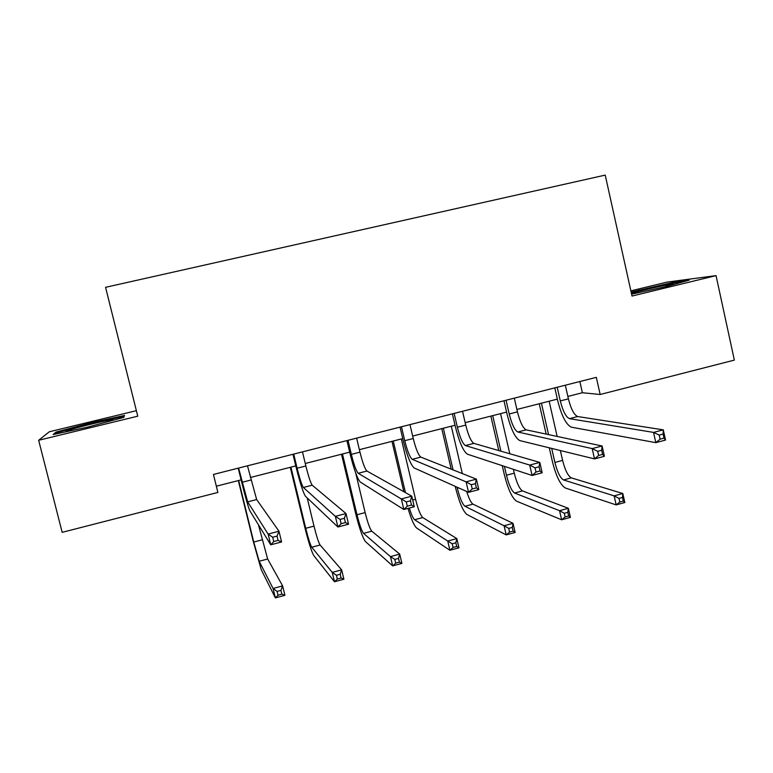 <?xml version="1.0" encoding="UTF-8"?>
<svg xmlns="http://www.w3.org/2000/svg" width="773" height="773" viewBox="0 0 773 773"><rect width="100%" height="100%" fill="white"/><g stroke="black" fill="none" stroke-linecap="round" stroke-linejoin="round"><path stroke-width="1.16" d="M136.377 410.676L49.298 431.778L38.65 440.281L62.169 532.336L217.88 492.44L213.445 474.448L596.321 377.35L600.167 394.491L734.35 360.102L716.049 275.623L667.118 282.087L630.865 290.87M38.65 440.281L137.749 416.193L105.563 287.314L605.23 175.104L632.014 296.049L716.049 275.623M567.865 396.443L582.378 392.732L600.167 394.491M216.343 486.198L241.099 479.869M250.346 477.511L295.788 465.906M305.267 463.491L349.667 452.147M359.368 449.673L402.743 438.6M412.656 436.069L455.046 425.247M465.162 422.667L506.566 412.096M516.895 409.458L557.352 399.129M579.856 381.524L582.378 392.732M631.599 294.184L666.365 286.532L689.139 280.155L674.655 282.039L631.126 292.078M123.757 417.41L124.559 415.459L91.34 422.667L56.043 432.078L53.153 434.552L87.668 427.102L123.757 417.41M639.02 290.629L638.865 289.933M674.81 282.783L674.655 282.039M56.361 433.324L56.043 432.078M91.523 423.401L91.34 422.667M557.198 387.273L560.29 400.916C562.908 411.178 565.971 417.091 569.469 418.657L653.543 432.407L663.273 429.846L665.534 440.069L655.813 442.649L571.402 427.189C566.145 424.735 561.575 415.864 557.681 400.598L554.801 387.882M565.324 385.215L568.406 398.849C571.025 409.091 574.117 414.985 577.673 416.541L663.273 429.846L663.108 434.02L659.205 435.054L660.113 439.161L664.017 438.127L663.108 434.02M660.113 439.161L655.813 442.649L653.543 432.407L659.205 435.054M664.017 438.127L665.534 440.069M551.7 448.417L554.888 462.438C557.372 472.168 560.251 478.004 563.527 479.946L614.139 495.87L622.806 493.512L624.835 502.537L616.168 504.904L565.353 487.995C560.435 485 556.135 476.255 552.453 461.761L549.274 447.818M546.153 434.097L539.235 403.748M549.149 401.226L557.149 436.436M560.348 450.533L562.589 460.399C565.073 470.119 567.971 475.946 571.305 477.869L622.806 493.512L622.507 497.454L619.028 498.401L619.84 502.025L623.318 501.078L622.507 497.454M541.409 403.197L548.559 434.61M619.84 502.025L616.168 504.904L614.139 495.87L619.028 498.401M623.318 501.078L624.835 502.537M506.054 400.24L509.204 413.98C511.832 424.309 514.712 430.319 517.833 432.01L592.186 448.591L602.09 445.982L604.409 456.283L594.514 458.911L519.804 440.591C515.108 437.962 510.818 428.957 506.914 413.574L503.967 400.772M514.306 398.153L517.446 411.874C520.074 422.193 522.973 428.184 526.162 429.856L602.09 445.982L601.665 450.263L597.684 451.316L598.611 455.461L602.592 454.408L601.665 450.263M598.611 455.461L594.514 458.911L592.186 448.591L597.684 451.316M602.592 454.408L604.409 456.283M454.157 413.41L457.365 427.237C460.003 437.644 462.689 443.76 465.423 445.567L529.718 465.075L539.805 462.409L542.182 472.796L532.104 475.472L467.433 454.205C463.327 451.393 459.307 442.243 455.384 426.735L452.389 413.855M462.525 411.284L465.733 425.102C468.361 435.499 471.076 441.586 473.878 443.373L539.805 462.409L539.1 466.805L535.042 467.878L535.998 472.052L540.047 470.979L539.1 466.805M535.998 472.052L532.104 475.472L529.718 465.075L535.042 467.878M540.047 470.979L542.182 472.796M504.402 466.361L506.45 475.24C508.943 485.048 511.658 490.971 514.586 493.019L559.546 510.692L568.358 508.296L570.426 517.379L561.623 519.785L516.451 501.117C512.045 497.957 507.987 489.077 504.286 474.487L502.257 465.655M498.778 450.562L490.836 416.106M500.566 413.623L509.794 453.741M513.369 469.317L514.258 473.182C516.75 482.97 519.485 488.884 522.48 490.913L568.358 508.296L567.846 512.325L564.309 513.291L565.14 516.944L568.677 515.978L567.846 512.325M492.72 415.632L500.904 451.181M565.14 516.944L561.623 519.785L559.546 510.692L564.309 513.291M568.677 515.978L570.426 517.379M457.094 487.203L457.336 488.227C459.829 498.102 462.37 504.122 464.959 506.276L504.083 525.746L513.03 523.321L515.147 532.471L506.209 534.906L466.863 514.432C462.969 511.108 459.172 502.083 455.461 487.386L455.22 486.362M451.2 469.153L441.75 428.638M451.297 426.203L462.322 473.569M443.335 428.232L453.055 469.887M466.689 491.502C468.95 498.643 471.037 502.856 472.96 504.141L513.03 523.321L512.306 527.437L508.711 528.413L509.562 532.095L513.146 531.109L512.306 527.437M509.562 532.095L506.209 534.906L504.083 525.746L508.711 528.413M513.146 531.109L515.147 532.471M664.683 286.899L673.457 283.981C669.418 283.991 635.338 291.701 631.444 293.479M631.28 292.774L674.104 282.87L683.97 281.604M631.531 293.875L635.619 293.296M109.766 421.169C113.196 420.068 113.96 419.594 112.066 419.768C107.215 420.135 80.044 426.609 70.101 429.769C66.169 431.005 65.232 431.537 67.27 431.353L69.493 431.025M55.54 434.04L57.25 432.551L91.456 423.42L123.67 416.434L123.187 417.565M123.854 417.178L123.67 416.434M86.943 427.256L88.325 426.928M401.477 426.764L404.752 440.687C407.4 451.181 409.893 457.394 412.222 459.317L466.109 481.85L476.381 479.144L478.816 489.618L468.554 492.333L414.27 468.023C410.763 465.027 407.033 455.722 403.1 440.098L400.047 427.131M409.97 424.609L413.236 438.523C415.884 448.997 418.406 455.191 420.802 457.104L476.381 479.144L475.385 483.656L471.259 484.739L472.235 488.951L476.361 487.86L475.385 483.656M472.235 488.951L468.554 492.333L466.109 481.85L471.259 484.739M476.361 487.86L478.816 489.618M403.873 491.744L391.969 441.354M401.332 438.958L415.545 499.271C418.058 509.204 420.454 515.301 422.734 517.562L456.824 538.578L458.978 547.796L449.896 550.27L416.56 527.94C414.125 525.766 411.275 519.253 408.028 508.402M393.264 441.025L405.448 492.623M409.323 508.054C411.381 514.615 413.149 518.509 414.618 519.736L447.731 541.052L456.824 538.578L455.867 542.791L452.215 543.786L453.084 547.487L456.727 546.492L455.867 542.791M453.084 547.487L449.896 550.27L447.731 541.052L452.215 543.786M456.727 546.492L458.978 547.796M347.995 440.33L351.348 454.35C353.995 464.921 356.285 471.23 358.208 473.289L401.332 498.943L411.796 496.179L414.28 506.74L403.835 509.513L360.295 482.052C357.406 478.864 353.976 469.404 350.034 453.664L346.913 440.6M356.624 438.136L359.957 452.147C362.614 462.708 364.933 468.998 366.924 471.037L411.796 496.179L410.492 500.807L406.289 501.919L407.294 506.16L411.497 505.049L410.492 500.807M407.294 506.16L403.835 509.513L401.332 498.943L406.289 501.919M411.497 505.049L414.28 506.74M342.468 453.993L356.991 514.75C359.513 524.77 361.696 530.983 363.552 533.38L390.452 556.599L399.699 554.086L401.902 563.372L392.665 565.894L365.523 541.641C362.73 537.95 359.455 528.645 355.715 513.726L341.492 454.244M355.667 472.892L365.136 512.596C367.648 522.606 369.871 528.8 371.784 531.177L399.699 554.086L398.501 558.396L394.79 559.41L395.679 563.14L399.39 562.126L398.501 558.396M395.679 563.14L392.665 565.894L390.452 556.599L394.79 559.41M399.39 562.126L401.902 563.372M293.711 454.099L297.122 468.206C299.789 478.864 301.866 485.289 303.364 487.473L335.347 516.345L346.004 513.533L348.555 524.181L337.907 527.002L305.49 496.295C303.238 492.913 300.127 483.289 296.156 467.433L292.977 454.282M302.465 451.876L305.866 465.974C308.533 476.612 310.649 483.019 312.205 485.183L346.004 513.533L344.391 518.287L340.11 519.417L341.144 523.698L345.415 522.567L344.391 518.287M341.144 523.698L337.907 527.002L335.347 516.345L340.11 519.417M345.415 522.567L348.555 524.181M290.938 467.143L305.741 528.297C308.263 538.395 310.263 544.704 311.741 547.226L332.245 572.397L341.637 569.856L343.888 579.199L334.496 581.76L313.751 555.536C311.529 551.661 308.533 542.211 304.775 527.186L290.281 467.317M307.19 497.899L314.002 526.113C316.524 536.201 318.563 542.491 320.099 544.994L341.637 569.856L340.197 574.262L336.429 575.286L337.337 579.045L341.106 578.011L340.197 574.262M337.337 579.045L334.496 581.76L332.245 572.397L336.429 575.286M341.106 578.011L343.888 579.199M238.596 468.071L247.669 501.87L268.115 534.075L278.976 531.215L281.594 541.95L270.743 544.83L249.843 510.76C248.239 507.175 245.447 497.387 241.466 481.405L238.229 468.167M247.486 465.819L256.646 499.551L278.976 531.215L277.043 536.095L272.685 537.245L273.739 541.564L278.096 540.404L277.043 536.095M273.739 541.564L270.743 544.83L268.115 534.075L272.685 537.245M278.096 540.404L281.594 541.95M238.664 480.497L253.747 542.047L259.177 561.266L273.072 588.466L282.618 585.876L284.918 595.297L275.372 597.896L261.226 569.633L253.109 540.839L238.335 480.574M258.453 524.799L267.651 559.005L282.618 585.876L280.937 590.379L277.101 591.422L278.029 595.21L281.855 594.166L280.937 590.379M278.029 595.21L275.372 597.896L273.072 588.466L277.101 591.422M281.855 594.166L284.918 595.297M568.406 398.849L560.29 400.916M577.673 416.541L569.469 418.657M562.589 460.399L554.888 462.438M571.305 477.869L563.527 479.946M517.446 411.874L509.204 413.98M526.162 429.856L517.833 432.01M465.733 425.102L457.365 427.237M473.878 443.373L465.423 445.567M514.258 473.182L506.45 475.24M522.48 490.913L514.586 493.019M458.621 487.889L457.336 488.227M472.96 504.141L464.959 506.276M413.236 438.523L404.752 440.687M420.802 457.104L412.222 459.317M415.545 499.271L412.705 500.025M422.734 517.562L414.618 519.736M359.957 452.147L351.348 454.35M366.924 471.037L358.208 473.289M365.136 512.596L356.991 514.75M371.784 531.177L363.552 533.38M305.866 465.974L297.122 468.206M312.205 485.183L303.364 487.473M314.002 526.113L305.741 528.297M320.099 544.994L311.741 547.226M250.954 480.014L242.075 482.284M256.646 499.551L247.669 501.87M262.134 539.834L253.747 542.047M267.651 559.005L259.177 561.266M672.752 284.638L673.457 283.981M111.09 420.734L112.066 419.768"/></g></svg>
